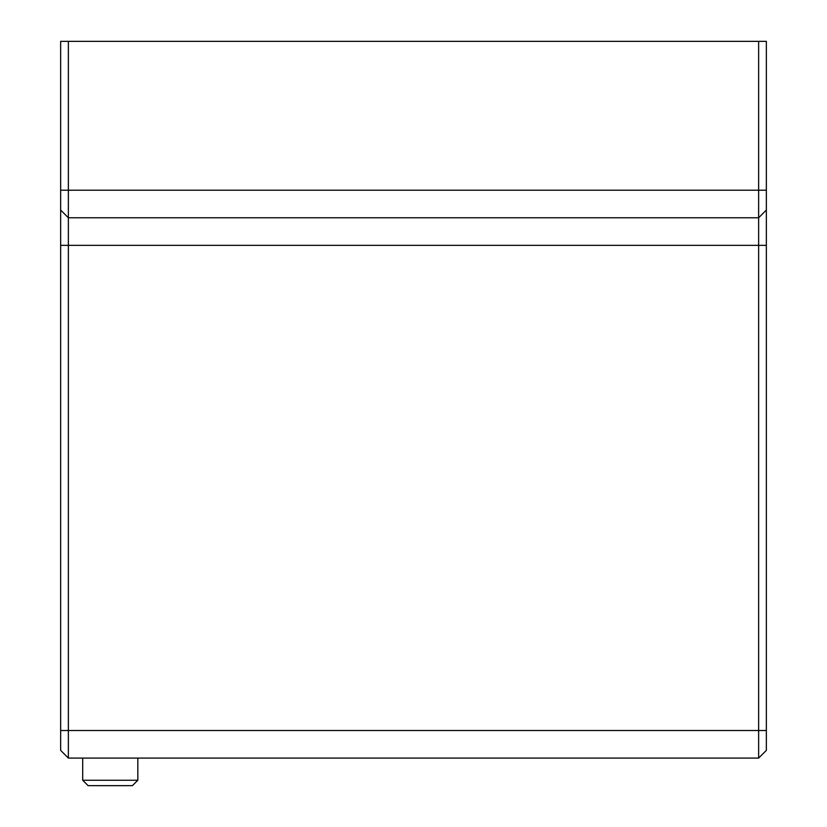 <?xml version="1.0" encoding="UTF-8"?>
<svg xmlns="http://www.w3.org/2000/svg" width="827" height="827" viewBox="0 0 827 827"><rect width="100%" height="100%" fill="white"/><g stroke="black" fill="none" stroke-linecap="round" stroke-linejoin="round"><path stroke-width="1.24" d="M766.35 730.52L758.638 730.52L758.638 758.08L766.35 750.368L766.35 41.35L758.638 41.35L758.638 730.52L68.362 730.52L68.362 758.08L609.22 758.08M60.65 730.52L68.362 730.52L68.362 41.35L60.65 41.35L60.65 750.368L68.362 758.08L758.638 758.08L766.35 750.368M766.35 210.058L758.638 217.78L766.35 210.058M625.212 758.08L758.638 758.08M60.65 210.058L68.362 217.78L758.638 217.78M68.362 41.35L758.638 41.35M647.262 758.08L663.254 758.08M88.107 785.65L132.423 785.65L137.83 780.243L82.7 780.243L88.107 785.65M766.35 190.21L60.65 190.21M766.35 245.34L60.65 245.34M82.7 758.08L82.7 780.243M137.83 758.08L137.83 780.243"/></g></svg>
